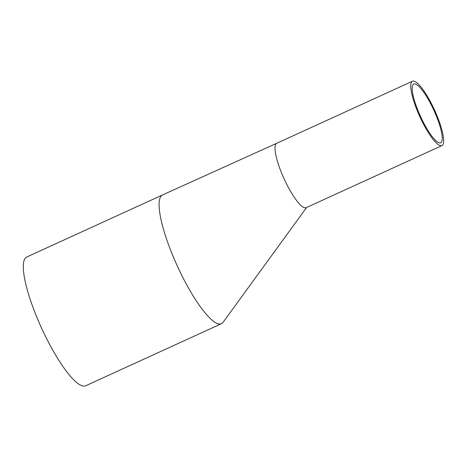 <?xml version="1.0" encoding="UTF-8"?>
<svg xmlns="http://www.w3.org/2000/svg" width="467" height="467" viewBox="0 0 467 467"><rect width="100%" height="100%" fill="white"/><g stroke="black" fill="none" stroke-linecap="round" stroke-linejoin="round"><path stroke-width="0.7" d="M431.543 105.437A32.334 7.361 65.4 0 0 413.768 84.002A32.334 7.361 65.4 0 0 422.88 121.385A32.334 7.361 65.4 0 0 440.655 142.814A32.334 7.361 65.4 0 0 431.543 105.437M422.472 122.138A35.399 8.056 65.4 0 0 441.934 145.605A35.399 8.056 65.4 0 0 431.957 104.678A35.399 8.056 65.4 0 0 412.495 81.217A35.399 8.056 65.4 0 0 422.472 122.138M441.934 145.605L306.165 207.681A35.399 8.056 -114.6 0 1 286.703 184.214A35.399 8.056 -114.6 0 1 275.489 144.782A35.399 8.056 -114.6 0 1 276.727 143.287A35.399 8.056 -114.6 0 1 276.733 143.287L162.569 194.926A70.803 16.117 -114.6 0 0 162.551 194.932A70.803 16.117 -114.6 0 0 160.21 197.588A70.803 16.117 -114.6 0 0 182.509 276.785A70.803 16.117 -114.6 0 0 221.434 323.713A70.803 16.117 -114.6 0 0 223.057 322.335L306.632 207.465M221.434 323.713L85.665 385.783A70.803 16.117 -114.6 0 1 46.741 338.855A70.803 16.117 -114.6 0 1 26.782 257.002L162.551 194.932M412.495 81.217L276.727 143.287"/></g></svg>
